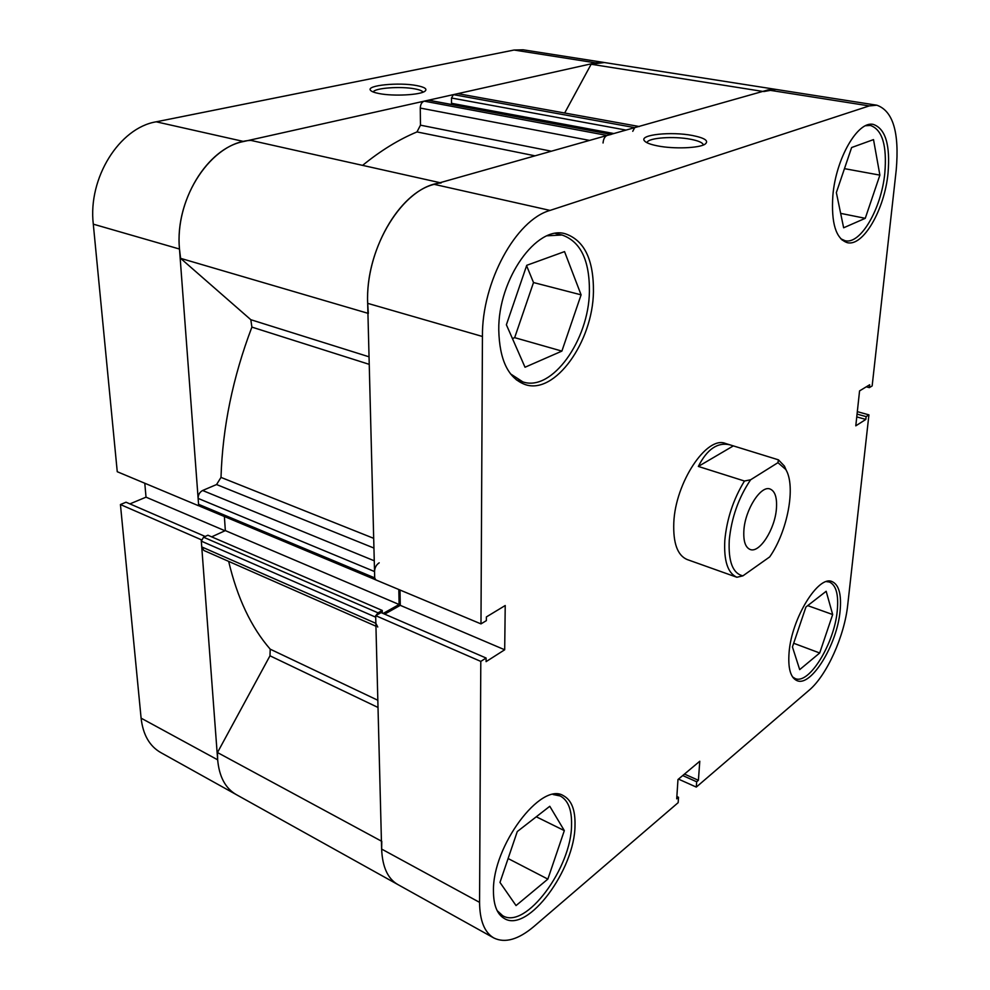 <?xml version="1.0" encoding="UTF-8"?>
<svg xmlns="http://www.w3.org/2000/svg" width="990" height="990" viewBox="0 0 990 990"><rect width="100%" height="100%" fill="white"/><g stroke="black" fill="none" stroke-linecap="round" stroke-linejoin="round"><path stroke-width="1.49" d="M826.452 581.613L829.422 582.033C836.154 585.127 838.765 594.73 837.243 610.855C834.372 643.525 808.966 685.167 795.119 678.521L792.557 676.913M553.088 794.512L560.216 795.972C568.124 800.229 571.898 809.832 571.552 824.794C571.688 867.599 525.74 930.154 502.635 915.663L497.104 910.577M547.21 235.793L562.023 235.001C580.524 241.436 589.656 260.271 589.409 291.518C588.827 340.226 551.95 392.028 522.856 381.893L510.506 373.861M865.594 125.73L870.433 125.458C882.313 129.628 887.102 145.518 884.812 173.163C881.409 208.742 860.508 244.864 845.015 240.694L840.733 238.751M657.818 145.938C650.269 144.466 645.752 142.696 644.267 140.617C639.478 134.665 671.319 131.361 692.344 135.469C705.004 138.018 709.236 140.927 705.016 144.206C699.101 148.178 673.93 149.131 657.818 145.938M703.321 145.023C702.962 142.733 698.655 140.803 690.401 139.219C673.831 135.989 648.413 137.783 647.175 142.35L647.064 142.758M493.453 891.149C493.515 905.231 497.153 914.364 504.38 918.534C528.041 933.384 575.091 869.146 575.004 825.264C575.376 809.907 571.515 800.056 563.421 795.7C541.295 781.197 492.364 845.918 493.453 891.149M789.092 652.348C787.867 668.188 790.466 677.606 796.913 680.6C811.07 687.394 837.095 644.676 840.077 611.177C841.649 594.619 838.988 584.768 832.095 581.6C818.495 574.831 791.641 618.193 789.092 652.348M832.862 195.55C831.08 223.084 835.869 238.776 847.23 242.649C863.082 246.918 884.491 209.868 888.018 173.374C890.394 145.01 885.505 128.688 873.341 124.431C857.885 120.433 835.869 158.487 832.862 195.55M498.762 329.918C499.48 360.1 508.303 378.316 525.22 384.578C555.006 394.973 592.787 341.81 593.443 291.84C593.728 259.751 584.397 240.422 565.439 233.826C536.939 224.643 498.032 279.044 498.762 329.918M736.882 577.257C727.761 573.161 723.74 560.847 724.816 540.293C726.809 518.995 733.355 499.245 744.455 481.029L750.618 479.779C738.602 497.599 731.486 517.708 729.259 540.119C728.207 561.553 732.761 573.47 742.896 575.858L736.882 577.257L687.147 559.536C677.507 555.427 673.052 543.176 673.794 522.794C675.267 482.712 706.712 435.501 725.423 443.446L778.437 459.83L784.402 466.067L786.642 471.129M514.936 299.797L511.57 309.61M381.781 841.339L381.633 849.061C382.375 866.844 387.721 878.65 397.683 884.454C387.721 878.65 382.375 866.844 381.633 849.061L375.668 615.644L480.793 661.407L479.568 902.36C479.742 920.638 484.494 932.518 493.837 937.976C505.024 943.421 518.376 939.584 533.907 926.504L678.162 802.655L678.521 797.284L676.715 798.831L677.977 779.526L699.782 761.236L698.408 780.293L696.675 781.778L696.292 787.087L809.139 690.203C826.774 675.477 844.532 635.914 847.712 605.001L868.923 414.86L866.139 416.617L865.829 419.426L855.793 425.836L859.568 390.889L869.666 384.776L869.356 387.635L872.153 385.927L896.222 170.07C899.489 132.536 893.017 110.905 876.818 105.2L869.245 105.918L767.869 89.966L434.202 184.35L550.044 210.412L869.245 105.918M678.484 779.105L696.292 787.087M480.793 661.407L486.102 658.028L486.09 661.642L504.69 649.774L505.222 605.521L486.387 616.931L486.362 620.631L480.979 623.898L374.74 579.447L367.674 303.348C365.36 251.46 398.859 192.741 434.202 184.35M550.044 210.412C515.864 219.904 481.759 282.237 482.439 336.476L480.979 623.898M375.668 615.644L381.113 612.6L486.102 658.028M384.664 614.134L400.282 605.348L399.997 590.015M767.869 89.966L775.95 89.397L763.711 91.563M857.328 411.654L868.923 414.86M512.436 338.568L514.664 337.652L533.511 282.546L526.593 265.704M684.474 774.081L698.408 780.293M682.716 775.554L696.675 781.778M676.863 796.529L678.521 797.284M866.299 386.818L869.356 387.635M856.758 416.901L865.829 419.426M857.055 414.105L866.139 416.617M400.282 605.348L504.69 649.774M865.26 218.32L843.641 227.787L836.352 192.58L851.623 147.535L873.514 139.602L879.887 175.131L865.26 218.32L840.659 213.37M879.887 175.131L844.458 168.647M561.887 351.104L525.022 367.24L506.385 324.782L526.73 265.32L564.535 251.608L581.093 294.847L561.887 351.104L514.664 337.652M581.093 294.847L533.511 282.546M547.854 879.108L516.038 905.578L499.975 882.424L517.275 831.563L549.784 806.281L564.325 830.61L547.854 879.108L508.105 858.528M564.325 830.61L536.271 816.787M819.695 652.992L799.697 669.624L792.433 646.94L805.922 607.019L826.167 591.278L832.677 614.543L819.695 652.992L793.683 643.265M832.677 614.543L807.716 605.62M743.886 530.343C743.267 541.047 745.346 547.421 750.135 549.475C759.528 553.509 775.034 529.106 776.42 508.637C777.187 497.673 775.071 491.127 770.084 489.011C760.889 485.038 745.099 509.664 743.886 530.343M730.026 444.844C717.663 441.936 707.107 449.126 698.334 466.439L744.455 481.029M742.896 575.858L769.688 556.912C787.57 531.494 796.121 486.201 785.788 469.483L777.954 462.664L778.437 459.83M750.618 479.779L777.954 462.664M698.334 466.439L733.07 446.045M217.664 759.825C219.211 776.717 225.386 788.288 236.177 794.549C225.386 788.288 219.211 776.717 217.664 759.825L201.205 539.711L120.433 504.541L141.1 718.158L217.664 759.825L217.478 752.536L269.985 655.801L270.208 649.168L377.834 700.264M441.119 182.94C403.883 185.526 365.038 247.587 367.674 303.348L368.329 313.409M440.043 182.692L250.878 140.394C212.021 141.731 174.401 197.517 179.487 249.035L180.588 258.341L250.817 319.708L369.035 356.808M367.921 313.298L180.588 258.341M228.665 561.38C237.328 598.022 251.175 627.289 270.208 649.168M369.233 364.345L251.893 327.108C232.823 377.363 222.54 427.457 221.005 477.403L373.688 538.337M535.021 155.826L416.988 131.93C398.797 139.491 380.655 150.629 362.588 165.379M374.74 579.41L199.72 506.199L198.569 504.318L374.703 577.875L374.542 571.552L198.124 498.403C198.161 494.753 199.658 492.117 202.616 490.496L216.562 484.543L221.005 477.403M374.703 577.875L375.717 579.818M398.821 589.52L399.106 604.506L383.13 613.466M382.313 613.119L382.251 610.459L378.007 612.835L376.002 615.458M375.94 626.212L203.878 550.477L201.75 546.925L201.317 541.146L375.705 617.178L375.866 623.341L377.747 627.017M639.293 126.534L458.283 93.728L638.859 126.46M626.051 130.086L451.502 98.01L453.408 94.632L634.701 127.636L638.389 126.596M634.701 127.636L632.759 131.311M611.424 134.331L607.068 135.457C604.766 136.496 603.417 139.008 603.046 142.993M379.195 562.815C376.287 564.733 374.74 567.641 374.542 571.552M198.569 504.318L198.124 498.403M251.893 327.108L250.817 319.708M416.988 131.93L420.465 125.173L551.343 151.21M589.545 140.407L420.267 108.071L420.465 125.173M420.267 108.071C420.478 104.358 421.789 102.057 424.203 101.153L607.068 135.457M610.929 134.355L428.286 100.25L424.203 101.153M428.286 100.25L429.289 100.436M453.717 103.715L453.729 104.891M451.502 98.01L451.514 103.307L613.85 133.539M453.408 94.632L457.331 93.753M876.818 105.2L604.395 62.531L591.141 64.251L564.671 113.008M201.317 541.146L203.544 537.211L378.007 612.835M382.251 610.459L207.9 535.231L203.544 537.211M224.383 516.52L225.336 530.603L211.674 536.852M762.758 91.414L591.141 64.251M381.435 841.154L217.478 752.536M399.106 604.506L225.336 530.603M416.728 85.585C424.797 87.157 427.544 89.026 424.957 91.204C420.404 95.003 393.302 96.438 379.096 93.555C374.418 92.652 371.559 91.575 370.532 90.325C365.694 85.363 398.97 82.059 416.728 85.585M423.027 92.181C422.359 90.882 419.636 89.781 414.847 88.877C400.727 86.081 374.146 88.036 373.279 92.008M93.295 224.161L117.253 471.723L198.681 505.791L179.487 249.035L93.295 224.161C87.825 178.076 119.357 127.809 156.21 121.807L243.701 141.496L595.584 62.853L514.045 50.032L156.21 121.807M514.045 50.032L523.116 49.797L604.395 62.531L595.584 62.853M243.701 141.496C207.133 148.203 174.896 201.094 179.487 249.035M493.837 937.976L160.566 752.462C149.465 746.039 142.981 734.605 141.1 718.158M205.19 536.469L126.039 502.215L120.433 504.541M144.787 483.244L146.025 497.166L129.913 503.885M224.99 530.764L146.025 497.166M381.633 849.061L479.568 902.36M482.439 336.476L367.674 303.348M378.019 707.466L269.985 655.801M373.935 548.064L216.562 484.543M202.616 490.496L374.257 560.798M201.75 546.925L375.866 623.341M829.422 582.033L827.467 581.365M560.216 795.972L556.516 794.215M562.023 235.001L555.439 233.454M870.433 125.458L867.475 124.975M645.22 141.62L644.267 140.617M845.015 240.694L842.131 240.087M522.856 381.893L516.433 379.937M502.635 915.663L498.96 913.659M795.119 678.521L793.2 677.779M785.788 469.483L784.402 466.067M428.806 100.237L611.189 134.293"/></g></svg>

